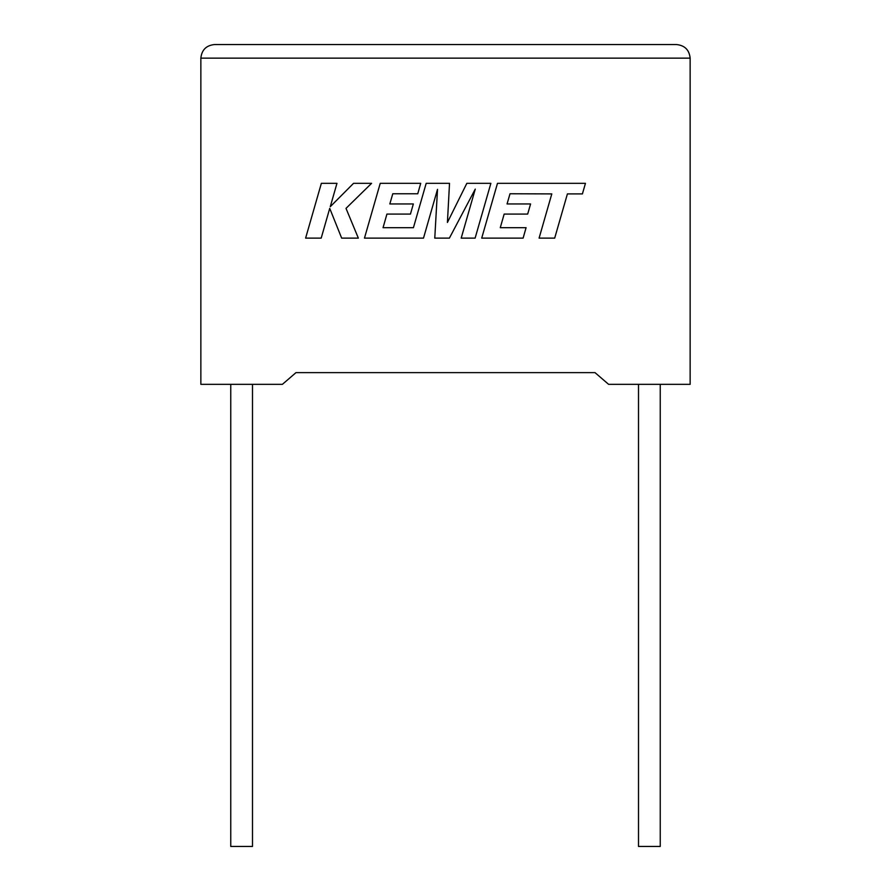 <?xml version="1.0" encoding="UTF-8"?>
<svg xmlns="http://www.w3.org/2000/svg" width="891" height="891" viewBox="0 0 891 891"><rect width="100%" height="100%" fill="white"/><g stroke="black" fill="none" stroke-linecap="round" stroke-linejoin="round"><path stroke-width="1.34" d="M638.502 384.333L638.502 846.45L660.242 846.45L660.242 384.333M252.498 384.333L252.498 846.45L230.758 846.45L230.758 384.333M595.01 372.627L608.598 384.333L690.146 384.333L690.146 58.138C689.278 49.941 684.756 45.419 676.559 44.55C684.756 45.419 689.278 49.941 690.146 58.138L200.854 58.138L200.854 384.333L282.402 384.333L295.99 372.627L595.01 372.627L295.99 372.627M214.441 44.55C206.244 45.419 201.722 49.941 200.854 58.138C201.722 49.941 206.244 45.419 214.441 44.55L676.559 44.55M321.361 183.323L305.613 238.131L321.194 238.131L329.726 208.371L341.665 238.131L358.349 238.131L346.009 208.371L371.592 183.323L353.56 183.323L330.271 206.69L336.965 183.323L321.361 183.323M490.874 183.323L466.839 183.323L447.416 222.472L449.521 183.323L426.188 183.323L413.424 227.695L383.052 227.695L386.928 214.074L410.45 214.074L413.346 203.95L389.824 203.95L392.786 193.759L417.756 193.759L420.719 183.323L380.234 183.323L364.464 238.131L423.503 238.131L437.514 189.338L434.775 238.131L449.387 238.131L475.271 189.104L461.193 238.131L475.115 238.131L490.874 183.323M510.02 193.759L551.796 193.904L539.088 238.131L554.692 238.131L567.411 193.904L582.413 193.904L585.454 183.323L497.479 183.323L481.708 238.131L523.117 238.131L526.08 227.695L500.274 227.695L504.161 214.074L527.684 214.074L530.579 203.95L507.057 203.95L510.02 193.759"/></g></svg>
